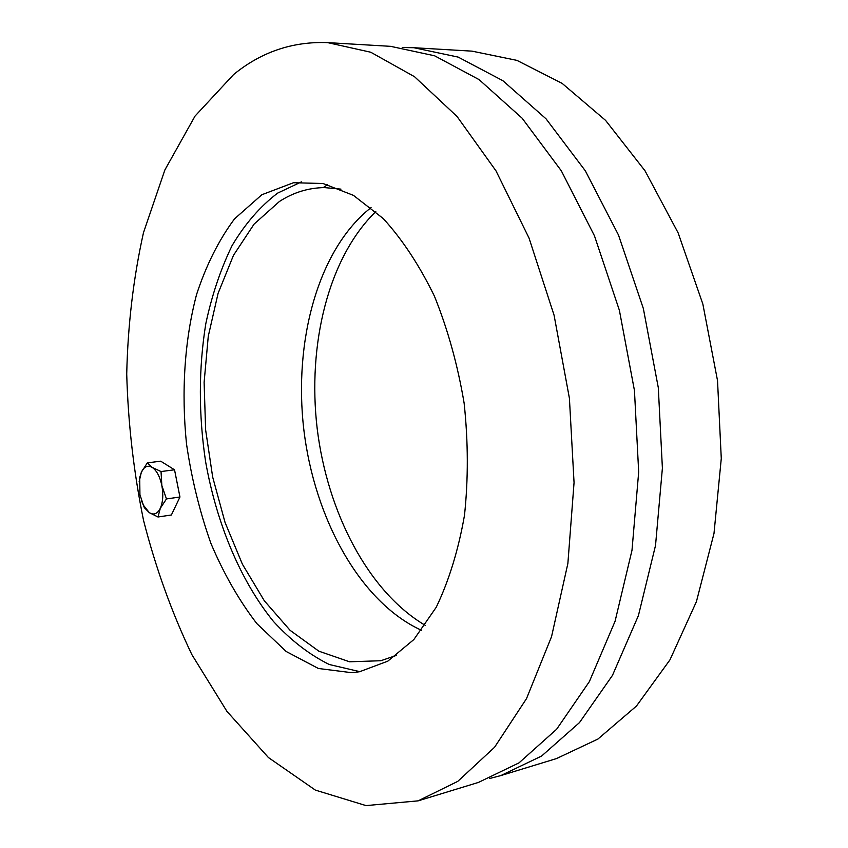 <?xml version="1.0" encoding="UTF-8"?>
<svg xmlns="http://www.w3.org/2000/svg" width="848" height="848" viewBox="0 0 848 848"><rect width="100%" height="100%" fill="white"/><g stroke="black" fill="none" stroke-linecap="round" stroke-linejoin="round"><path stroke-width="1.27" d="M375.802 211.587C328.388 257.644 307.283 344.458 317.163 428.388C327.307 512.287 368.255 591.692 425.177 625.294M402.228 47.509L413.909 47.721L458.174 57.102L502.885 80.708L546.027 118.815L585.321 170.808L618.468 234.981L643.346 308.513L658.302 387.674L662.394 468.138L655.525 545.465L638.406 615.627L612.447 675.411L579.481 722.602L541.586 756.056L500.765 775.602L489.466 778.559M413.909 47.721L472.029 51.145L516.93 60.378L562.129 83.38L605.578 120.384L645.01 170.777L678.135 232.893L702.844 304.029L717.525 380.614L721.277 458.492L713.995 533.445L696.431 601.614L669.952 659.871L636.435 706.066L597.925 739.053L556.458 758.589L500.765 775.602M371.074 207.58C318.053 249.206 293.344 341.161 303.87 429.978C314.534 518.775 360.188 602.324 421.52 630.308M396.61 655.324L380.837 660.73L349.588 661.79L318.869 651.19L290.069 630.308L264.3 600.744L242.411 564.217L225.049 522.432L212.678 477.074L205.619 429.83L204.114 382.331L208.269 336.264L218.095 293.323L233.476 255.333L254.093 224.105L279.384 201.506C293.26 192.507 308.259 187.864 324.381 187.588L340.97 189.136M359.902 671.68L329.289 664.514C309.372 654.656 290.769 640.293 273.448 621.436C240.302 580.604 216.558 523.28 205.587 461.588C198.538 414.375 198.612 368.456 205.778 323.841C211.873 295.274 220.639 269.198 232.076 245.613C244.977 223.914 260.156 206.424 277.603 193.132L301.443 181.875M323.258 187.599L327.699 184.588M359.573 671.733L351.941 672.718L318.403 668.489L286.189 651.497L256.817 623.587C238.977 600.342 223.66 573.555 210.855 543.25C199.672 511.577 191.563 478.484 186.518 443.981C181.207 391.977 184.504 340.398 196.545 294.595C206.117 265.339 218.784 240.09 234.557 218.826L261.862 194.733L293.472 182.733L323.014 183.497L353.425 195.358L383.243 218.551C402.355 239.475 419.431 265.392 434.473 296.281C447.85 329.501 457.74 365.138 464.132 403.182C468.234 441.649 468.35 479.046 464.481 515.372C458.386 550.066 448.974 580.679 436.254 607.232L413.845 639.562L387.79 661.164L359.573 671.733M418.138 800.851L478.484 782.407L519.008 762.871L556.638 729.238L589.339 681.654L615.076 621.266L631.993 550.299L638.682 472.018L634.452 390.525L619.39 310.326L594.459 235.818L561.323 170.819L522.103 118.179L479.109 79.638L434.621 55.798L390.642 46.343L327.646 42.623L370.767 52.237L414.555 76.733L457.04 116.473L495.985 170.851L529.046 238.097L554.083 315.244L569.411 398.284L574.054 482.607L567.874 563.475L551.56 636.615L526.513 698.625L494.575 747.247L457.782 781.358L418.138 800.851L366.029 805.6L315.35 790.092L268.445 757.561L226.925 711.355L191.86 654.614C171.815 612.606 155.703 567.863 143.545 520.396C133.698 472.071 128.09 423.29 126.723 374.032C127.825 325.123 133.401 278.027 143.46 232.765L164.883 169.939L195.04 116.081L233.613 74.529C261.237 51.951 292.581 41.319 327.646 42.623M139.157 481.653L141.351 472.251L139.708 477.583L139.931 494.67L143.407 505.207L149.29 512.637L144.436 507.793L141.637 500.988M160.314 508.291L157.993 516.994L149.29 512.637C153.742 515.383 157.41 513.93 160.314 508.291C162.954 502.122 163.463 494.522 161.841 485.48L166.462 498.931L160.314 508.291M147.319 462.87L152.237 467.418C147.753 464.905 144.118 466.517 141.351 472.251L147.319 462.87L160.717 461.185L174.529 469.792L179.956 497.013L166.462 498.931M161.035 471.552L161.841 485.48C159.912 476.587 156.71 470.566 152.237 467.418L161.035 471.552L174.529 469.792M179.956 497.013L171.381 514.99L157.993 516.994M176.501 479.682L178.112 487.791M143.407 505.207L144.075 507.03M139.708 477.583L139.772 476.947"/></g></svg>

